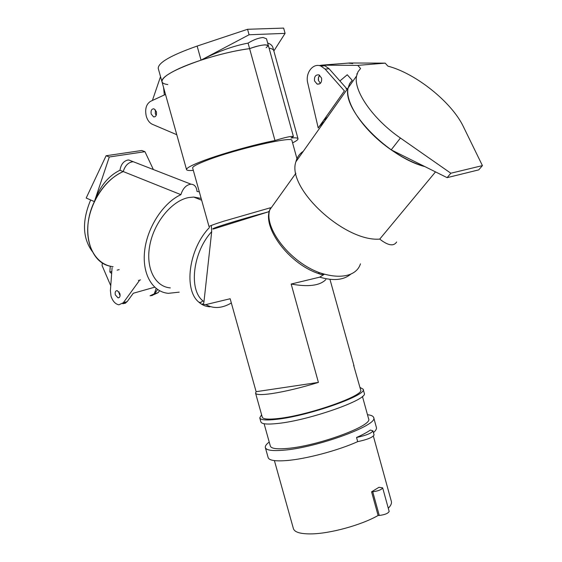 <?xml version="1.0" encoding="UTF-8"?>
<svg xmlns="http://www.w3.org/2000/svg" width="562" height="562" viewBox="0 0 562 562"><rect width="100%" height="100%" fill="white"/><g stroke="black" fill="none" stroke-linecap="round" stroke-linejoin="round"><path stroke-width="0.84" d="M318.513 80.57L320.382 83.345L318.513 80.57L318.31 79.319L318.682 76.868L319.708 75.273L318.443 77.647L318.513 80.57M325.117 69.084L320.916 66.077C313.027 62.607 305.068 73.074 307.751 83.043L318.225 127.974L344.408 90.896L325.117 69.084L329.086 68.754L324.892 65.761L319.104 65.578L321.78 65.157L357.762 65.375L360.565 68.487L357.994 71.803L356.575 75.989C353.224 90.559 372.824 119.088 400.418 138.027L450.843 173.229L482.421 165.614L478.74 169.872L447.113 177.655L391.208 149.857C363.853 131.136 344.597 102.663 348.117 87.939L349.592 83.703L352.198 80.331L347.239 74.767L339.905 80.963M357.762 65.375L385.181 63.141L387.921 66.147C415.648 73.278 451.862 102.277 463.404 126.696L482.421 165.614M447.113 177.655L450.843 173.229M356.744 73.896L357.116 73.861M303.29 151.319C299.511 153.756 297.045 157.241 295.9 161.765L348.117 87.939C341.71 109.133 387.921 157.269 424.963 166.633C414.11 163.479 402.863 157.887 391.208 149.857L400.418 138.027M321.78 65.157L349.655 62.993L385.181 63.141M155.274 113.559L156.187 115.386L155.274 113.559L155.47 109.857L155.274 113.559M161.954 81.701L158.238 68.416C158.048 62.705 171.017 55.259 197.136 46.07L247.561 29.28L283.641 28.1L285.089 33.369L249.078 34.767L201.048 60.141C217.599 51.578 233.279 45.901 248.081 43.119C253.455 39.804 258.45 37.928 263.072 37.492L266.493 38.771L268.355 45.543L265.102 44.848C260.466 45.22 255.303 46.477 249.605 48.634C234.607 50.685 218.421 54.521 201.048 60.141C174.908 69.196 161.877 76.404 161.968 81.75C162.432 83.176 164.378 84.117 167.806 84.56M266.156 47.742L268.355 45.543C265.819 44.131 259.574 45.164 249.605 48.634L248.081 43.119M285.089 33.369L273.856 50.973M249.078 34.767L247.561 29.28M193.314 170.363C189.127 170.715 186.872 170.469 186.542 169.626C186.24 168.129 191.417 165.326 202.067 161.196C220.206 154.185 253.511 144.736 274.98 140.528C284.997 137.381 291.137 136.039 293.406 136.51L291.018 137.999C295.401 137.627 297.734 137.866 298.008 138.716L273.792 50.742C273.427 49.491 271.846 48.606 269.058 48.093C271.846 48.606 273.427 49.491 273.792 50.742L272.949 47.686M267.66 43.021C270.554 43.969 272.31 45.487 272.928 47.587M152.4 100.479L160.535 76.629M163.584 87.51L164.329 94.943M119.207 293.786L120.099 295.591L119.207 293.786L119.018 291.804L119.207 293.786M157.62 289.542L154.48 293.722L150.04 295.788L152.295 295.472L154.192 294.088L156.159 288.482M119.959 170.251L123.24 171.565C125.157 165.446 128.487 162.158 133.236 161.708L136.952 163.156L133.236 161.708L132.126 161.786C127.834 162.825 124.869 166.085 123.24 171.565C111.192 177.023 101.574 187.034 94.388 201.603L86.19 198.035L106.106 155.737L141.779 150.497L144.954 151.691L109.295 156.988L94.388 201.603C99.853 186.324 108.375 175.871 119.959 170.251C120.914 164.54 123.5 161.146 127.729 160.072L128.853 160.001L132.85 161.554M94.388 201.603C80.542 229.746 89.576 262.517 110.271 266.205L109.85 272.015L111.803 271.516M102.298 262.84L102.101 265.594L110.756 285.749M144.954 151.691L153.37 169.541M109.295 156.988L106.106 155.737M117.114 270.153L119.172 269.62M90.665 199.981C81.933 220.824 82.481 238.021 92.33 251.565M154.662 287.203L133.278 293.252L127.181 301.625L122.755 303.698L125.347 303.234L127.398 301.302M109.85 272.015L111.655 273.582M314.544 80.949L317.144 84.11C320.516 84.405 321.991 82.382 321.555 78.041L318.984 74.894C315.584 74.577 314.102 76.601 314.544 80.949M329.086 68.754L346.501 88.403M295.9 161.765C286.395 187.898 344.45 242.039 379.736 239.103L435.515 171.881M327.688 116.826L324.197 119.973M319.209 126.59L324.843 120.844M379.736 239.103C388.033 245.601 393.674 246.563 396.646 241.99M297.263 159.833L291.931 140.465C293.434 135.821 234.972 149.33 206.633 160.437C197.058 164.132 192.401 166.654 192.654 167.996L209.057 226.697C209.029 226.163 213.869 224.343 223.585 221.252L270.519 207.736L269.844 209.731C263.501 227.905 290.161 262.328 319.771 272.781C331.482 276.595 341.253 277.249 349.086 274.741C355.043 272.654 358.83 269.022 360.446 263.852M350.836 274.08C343.775 280.115 333.399 281.14 319.722 277.15L324.232 274.347L319.771 272.781L318.092 273.42C288.432 263.332 262.131 227.329 269.844 209.731L295.907 173.237M270.519 207.736L269.886 209.591M324.232 274.347L321.373 274.572L318.619 273.617M319.722 277.15L291.165 284.035L318.408 382.406L256.117 391.686L230.153 298.738L205.854 304.597C213.553 308.952 222.046 308.412 231.34 302.988M269.465 210.989L268.067 211.951L213.483 228.994C207.61 229.556 237.073 220.283 268.067 211.951M211.319 225.453L211.698 231.635L203.971 301.724C203.739 303.606 202.903 304.4 201.47 304.119L205.854 304.597M256.117 391.686L255.555 393.133C256.16 394.868 261.527 395.03 271.643 393.625C285.264 391.545 300.846 387.808 318.408 382.406M353.631 365.279L360.635 389.859C364.907 395.409 308.805 415.262 278.576 418.486C268.397 419.652 262.96 419.203 262.264 417.144L255.555 393.133M354.011 365.827L329.957 279.342M291.165 284.035C308.278 287.161 319.841 285.679 325.848 279.588M359.961 387.415L363.157 389.206C367.696 395.023 308.608 415.936 276.834 419.301C266.177 420.509 260.48 420.039 259.756 417.882L261.59 414.742M363.157 389.206L364.26 393.203C368.848 399.196 309.795 420.214 277.993 423.446C267.322 424.619 261.618 424.092 260.873 421.879L259.756 417.882M362.434 396.407L368.616 418.845C373.21 425.567 317.382 446.144 286.936 448.462C276.687 449.333 271.158 448.546 270.35 446.095L264.105 423.727M367.485 414.728C371.173 415.128 373.231 416.07 373.674 417.545C378.823 424.921 317.038 447.71 283.487 450.211C272.268 451.153 266.219 450.274 265.348 447.591C265.004 446.102 266.297 444.247 269.219 442.027M356.547 437.475C362.476 434.84 367.07 432.375 370.344 430.071L372.943 430.829C371.679 433.197 366.206 435.417 356.547 437.475L357.692 441.641C338.191 450.492 305.566 459.14 286.374 460.573C275.127 461.402 269.05 460.397 268.137 457.566L265.348 447.591M373.674 417.545L376.421 427.534C376.772 428.897 375.774 430.597 373.442 432.628M372.943 430.829L374.081 434.953C372.824 437.362 367.358 439.589 357.692 441.641M274.404 460.601L293.406 528.624C294.523 532.186 300.305 533.942 310.751 533.9C329.543 533.816 361.317 525.14 378.107 515.487L371.58 491.827L378.957 487.296L382.659 487.837C381.626 489.692 378.31 491.005 372.725 491.771L371.58 491.827M388.286 508.238C390.836 505.624 391.869 503.369 391.377 501.459L373.379 436.133M382.659 487.837L389.164 511.42C388.166 513.415 384.865 514.757 379.266 515.452L378.107 515.487M201.47 304.119L199.081 302.335L201.077 302.314L202.84 300.803L203.971 301.724M209.977 306.831C205.769 306.564 202.137 305.068 199.081 302.335C183.352 290.252 188.621 248.818 209.493 227.477M201.154 198.414L193.721 197.058L188.572 197.571C171.965 200.704 154.192 222.13 149.85 245.018C145.347 267.919 154.993 286.76 170.307 287.899M298.008 138.716C298.204 139.601 296.399 140.985 292.591 142.86M186.542 169.626L161.968 81.75C161.294 78.905 166.155 74.908 176.559 69.765C194.283 61.033 227.659 51.36 249.605 48.634L274.98 140.528M165.509 94.402L150.546 101.336C146.197 104.153 144.771 109.112 146.275 116.229C147.497 120.275 149.534 122.966 152.393 124.314L176.777 134.711M179.201 292.149L168.347 293.336C152.583 292.022 141.905 274.052 144.659 250.624C147.307 227.224 163.303 202.763 180.894 194.656C182.945 188.256 186.31 184.772 191.003 184.188C194.543 184.441 196.552 186.872 197.03 191.473L199.306 191.804M180.894 194.656L123.24 171.565C105.593 178.976 90.025 202.172 87.946 224.702C85.754 247.266 97.036 264.962 113.103 266.697M112.084 267.716L110.398 290.617L110.995 296.062C112.667 301.155 115.294 304.077 118.884 304.822L123.31 302.742L139.207 280.831M348.271 63.099L352.732 63.569M355.606 63.014L351.095 63M156.376 111.683L154.023 108.81C151.621 108.782 150.679 110.517 151.185 114.016L153.552 116.889C155.941 116.91 156.882 115.175 156.376 111.683M153.679 294.727L158.126 292.669L159.587 290.73M119.903 293.61L117.212 290.603C115.456 290.765 114.831 292.191 115.329 294.867L118.027 297.874C119.776 297.712 120.401 296.286 119.903 293.61M346.023 88.866L347.583 88.698M201.048 60.141L197.136 46.07M138.463 280.466L140.507 279.911M211.698 231.635C192.878 252.015 188.495 289.592 202.84 300.803M123.31 302.742L127.181 301.625M372.725 491.771L379.266 515.452M154.48 293.722L158.126 292.669M348.117 87.939L356.575 75.989M128.853 160.001L191.003 184.188M319.736 83.85L317.144 84.11M201.66 200.22L193.721 197.058M293.406 136.51L268.355 45.543M320.916 66.077L324.892 65.761M155.049 116.72L153.552 116.889M119.193 297.544L118.027 297.874"/></g></svg>
